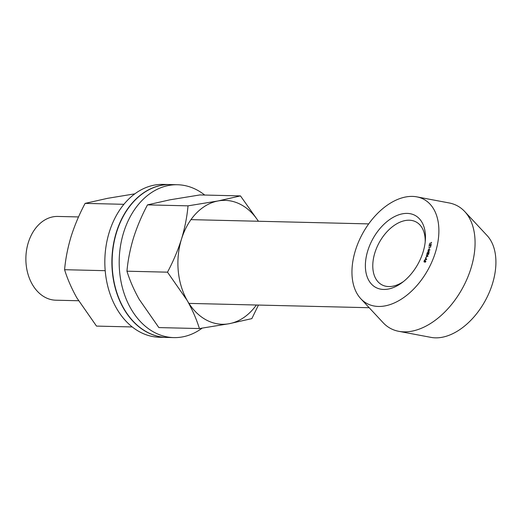 <?xml version="1.0" encoding="UTF-8"?>
<svg xmlns="http://www.w3.org/2000/svg" width="522" height="522" viewBox="0 0 522 522"><rect width="100%" height="100%" fill="white"/><g stroke="black" fill="none" stroke-linecap="round" stroke-linejoin="round"><path stroke-width="0.78" d="M426.167 257.679L426.683 256.765L426.167 257.679M426.657 255.904L427.1 254.69L428.007 256.295L426.448 256.472L426.233 255.852L426.911 255.976M367.769 250.762A41.016 25.819 118.8 0 1 402.782 213.752A41.016 25.819 118.8 0 1 425.345 240.453A41.016 25.819 118.8 0 1 402.149 282.578A41.016 25.819 118.8 0 1 372.382 285.005A41.016 25.819 118.8 0 1 367.769 250.762M355.417 250.469A59.345 37.362 -61.2 0 0 360.761 298.682A59.345 37.362 -61.2 0 0 428.151 269.443A59.345 37.362 -61.2 0 0 416.83 196.866A59.345 37.362 -61.2 0 0 355.417 250.469M431.381 242.73L431.446 242.332L431.537 242.932L429.554 243.409L431.55 242.828M430.95 244.413L431.25 244.844L430.506 245.732L429.489 244.825L429.077 246.032L429.404 244.303L430.552 245.484L431.041 244.159M431.224 244.948L430.696 244.361M430.506 245.732L429.489 244.825M430.03 245.125L430.781 245.614M430.591 246.834L430.683 246.436L430.722 247.063L428.79 247.311L430.754 246.919M428.98 249.144L429.378 248.178L428.98 249.144M429.462 249.986L428.184 249.757L430.024 249.849L428.171 250.952L429.404 252.002L427.42 252.394L428.908 251.872L427.844 250.925L429.658 250.097M428.738 253.177L428.908 253.718L428.099 254.468L427.322 253.242L426.755 254.41L427.335 252.674L428.177 254.221L428.745 252.876M428.888 253.77L428.49 253.066M428.099 254.468L427.322 253.242M427.766 253.705L428.464 254.351M425.495 257.777L426.709 259.414L424.464 260.21L425.313 259.688L425.776 258.599L425.495 257.777M424.138 261.94L424.014 261.078L424.719 260.439L424.262 261.666L425.652 260.941L425.756 261.679L425.182 262.24L425.534 261.202L424.086 261.913M424.19 261.111L424.699 261.77M425.75 261.705L425.534 261.202M360.761 298.682L383.155 322.726A69.817 43.952 -61.2 0 0 398.749 331.313A69.817 43.952 -61.2 0 0 462.433 288.327A69.817 43.952 -61.2 0 0 464.717 211.527A69.817 43.952 -61.2 0 0 449.116 202.941L416.83 196.866M398.749 331.313L431.041 337.388A59.345 37.362 -61.2 0 0 485.173 300.848A59.345 37.362 -61.2 0 0 487.111 235.566L464.717 211.527M425.182 242.208A35.783 22.524 -61.2 0 0 416.249 222.046A35.783 22.524 -61.2 0 0 374.868 252.811A35.783 22.524 -61.2 0 0 381.726 284.731A35.783 22.524 -61.2 0 0 403.539 281.502M78.528 216.937L57.825 216.441A41.891 30.935 91.4 0 0 26.589 249.96A41.891 30.935 91.4 0 0 44.794 297.155A41.891 30.935 91.4 0 0 55.815 300.202L78.515 300.744M429.828 243.291L431.544 242.88M431.302 244.994L430.937 244.492L431.302 244.994M430.748 245.862L430.135 245.49M430.272 245.255L430.787 245.621L430.272 245.255M429.084 247.187L430.741 246.971M428.49 249.64L429.958 249.921M427.727 252.27L428.908 251.872M429.149 252.002L427.825 250.984M428.973 253.822L428.712 253.19L428.973 253.822M428.334 254.599L427.844 254.044M428.001 253.836L428.412 254.351L428.001 253.836M426.474 255.982L426.892 256.034M426.826 255.93L427.812 256.158L427.1 255.18L426.826 255.93L427.577 256.028L427.1 255.18M425.313 259.688L424.575 259.936M426.011 258.729L425.378 258.057M425.521 259.617L426.565 259.48L425.893 258.755L425.521 259.617L426.33 259.349L425.893 258.755M424.425 261.241L424.497 261.796L424.425 261.241M425.162 261.431L425.332 260.987M425.776 261.333L425.828 261.744L425.58 261.228M424.373 262.07L424.255 261.209M202.125 328.162A76.453 56.454 -88.6 0 1 173.826 337.603L166.766 337.434A76.453 56.454 -88.6 0 1 146.662 331.875A76.453 56.454 -88.6 0 1 113.437 245.745A76.453 56.454 -88.6 0 1 170.433 184.573L177.493 184.742A76.453 56.454 -88.6 0 1 204.715 195.052M173.826 337.603A76.453 56.454 -88.6 0 1 153.722 332.044A76.453 56.454 -88.6 0 1 120.497 245.914A76.453 56.454 -88.6 0 1 177.493 184.742M256.367 305.011A61.968 45.76 -88.6 0 1 229.354 323.679A61.968 45.76 -88.6 0 1 187.183 300.457A61.968 45.76 -88.6 0 1 181.493 239.102A61.968 45.76 -88.6 0 1 217.981 200.97A61.968 45.76 -88.6 0 1 258.377 221.25M240.466 195.907L199.919 194.934L169.97 199.815L147.485 204.872C141.723 215.697 137.058 226.718 133.482 237.947C130.076 249.32 127.897 260.406 126.95 271.199C129.769 280.347 133.847 289.717 139.172 299.302L158.858 327.588L199.404 328.56C196.585 319.412 192.514 310.042 187.183 300.457L167.497 272.171C173.2 261.489 177.865 250.469 181.493 239.102C184.873 227.866 187.052 216.78 188.024 205.844L217.981 200.97L240.466 195.907L258.449 221.256M258.436 305.063L251.845 318.622L229.354 323.679L199.404 328.56M167.497 272.171L126.95 271.199M188.024 205.844L147.485 204.872M166.648 337.434A76.453 56.454 -88.6 0 1 166.531 337.427L159.471 337.258A76.453 56.454 -88.6 0 1 139.367 331.698A76.453 56.454 -88.6 0 1 106.142 245.568A76.453 56.454 -88.6 0 1 163.138 184.397L170.198 184.566A76.453 56.454 -88.6 0 1 170.316 184.566M166.531 337.427A76.453 56.454 -88.6 0 1 146.428 331.868A76.453 56.454 -88.6 0 1 113.202 245.738A76.453 56.454 -88.6 0 1 170.198 184.566M134.839 193.838L107.61 198.321L85.119 203.378C79.416 214.059 74.75 225.086 71.123 236.453C67.736 247.689 65.563 258.768 64.584 269.704C67.41 278.852 71.481 288.222 76.812 297.808L96.498 326.093L132.249 326.948M105.131 270.677L64.584 269.704M123.903 204.311L85.119 203.378M368.702 223.899L190.967 219.638M369.178 307.719L188.957 303.393"/></g></svg>
